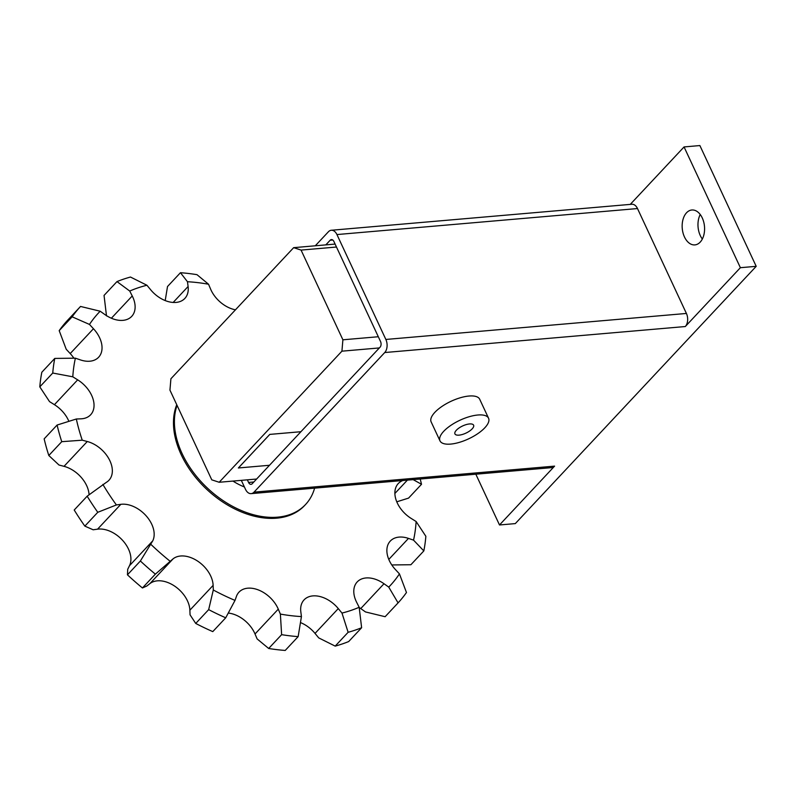 <?xml version="1.0" encoding="UTF-8"?>
<svg xmlns="http://www.w3.org/2000/svg" width="796" height="796" viewBox="0 0 796 796"><rect width="100%" height="100%" fill="white"/><g stroke="black" fill="none" stroke-linecap="round" stroke-linejoin="round"><path stroke-width="1.19" d="M177.06 405.403A82.426 55.113 43.1 0 0 200.363 480.874A82.426 55.113 43.1 0 0 277.585 517.161A82.426 55.113 43.1 0 0 305.574 504.495A82.426 55.113 43.1 0 0 314.609 488.157M305.574 504.495L304.629 505.5A82.426 55.113 -136.9 0 1 276.64 518.176A82.426 55.113 -136.9 0 1 198.572 480.923A82.426 55.113 -136.9 0 1 176.752 404.736M244.402 486.963A50.486 33.76 -136.9 0 1 232.949 481.073M169.946 390.13L170.911 378.757L293.654 247.665L301.067 250.083L342.897 339.802L341.922 351.175L219.179 482.267L211.776 479.839L169.946 390.13M256.62 479.033L219.179 482.267M300.918 431.721L269.804 434.397L238.392 467.968L269.496 465.272L238.352 467.978L269.784 434.397L300.928 431.701M379.364 347.932L341.922 351.175M378.299 336.738L342.897 339.802M336.469 247.029L301.067 250.083M335.096 244.074L293.654 247.665M195.736 623.447A217.199 145.22 43.1 0 0 212.781 631.616L225.726 617.795A217.199 145.22 -136.9 0 1 208.671 609.627L195.736 623.447L190.055 614.83L189.876 610.194A25.97 17.363 43.1 0 0 174.453 585.985A25.97 17.363 43.1 0 0 149.917 583.597L146.792 586.035L142.424 587.965L155.369 574.145A217.199 145.22 -136.9 0 1 140.385 561.001L127.45 574.821L127.718 569.289L129.499 565.677A25.97 17.363 43.1 0 0 123.091 540.902A25.97 17.363 43.1 0 0 97.56 529.171L93.152 529.778L84.844 526.116L97.779 512.296A217.199 145.22 -136.9 0 1 87.162 496.187L74.217 510.007A217.199 145.22 43.1 0 0 84.844 526.116M89.072 494.754A25.97 17.363 43.1 0 0 64.028 466.337L58.994 465.023L48.805 455.501L61.75 441.68L82.247 440.188L87.281 441.511A25.97 17.363 -136.9 0 1 108.853 458.725A25.97 17.363 -136.9 0 1 108.943 480.277A25.97 17.363 -136.9 0 1 106.326 482.366L87.162 496.187M68.884 421.343A25.97 17.363 43.1 0 0 54.427 404.676L49.541 401.632L39.8 386.856L52.745 373.035L72.794 376.806L77.67 379.841A25.97 17.363 -136.9 0 1 90.635 414.786A25.97 17.363 -136.9 0 1 80.943 418.825L76.326 419.004L57.093 425.044L44.158 438.865A217.199 145.22 43.1 0 0 48.805 455.501M73.879 358.2A25.97 17.363 43.1 0 0 70.207 353.563L66.217 349.265L59.193 330.639L72.138 316.818L89.47 324.43L93.46 328.728A25.97 17.363 -136.9 0 1 98.634 357.225A25.97 17.363 -136.9 0 1 80.446 359.911L75.381 358.18L54.775 358.419L41.83 372.239A217.199 145.22 43.1 0 0 39.8 386.856M361.623 627.736A217.199 145.22 -136.9 0 1 348.131 632.293L335.186 646.113A217.199 145.22 43.1 0 0 348.678 641.556L361.623 627.736L359.175 607.268L356.678 602.363A25.97 17.363 -136.9 0 1 357.195 581.946A25.97 17.363 -136.9 0 1 384 583.737L388.746 587.11A199.627 133.479 43.1 0 0 399.443 573.886L406.467 592.513A217.199 145.22 -136.9 0 1 398.07 602.89L385.125 616.711L365.493 611.935L360.747 608.572A25.97 17.363 43.1 0 0 359.205 607.527M335.186 646.113L318.738 637.904L315.027 633.407A25.97 17.363 43.1 0 0 300.46 622.572M268.68 648.481A217.199 145.22 43.1 0 0 285.217 650.441L298.152 636.621A217.199 145.22 -136.9 0 1 281.625 634.661L268.68 648.481L257.128 638.919L255.028 633.984A25.97 17.363 43.1 0 0 228.263 613.059M61.75 441.68A217.199 145.22 -136.9 0 1 57.093 425.044M76.326 419.004A199.627 133.479 43.1 0 0 82.247 440.188M52.745 373.035A217.199 145.22 -136.9 0 1 54.775 358.419M75.381 358.18A199.627 133.479 43.1 0 0 72.794 376.806M72.138 316.818A217.199 145.22 -136.9 0 1 80.535 306.45L67.6 320.271A217.199 145.22 43.1 0 0 59.193 330.639M106.495 315.883L104.047 295.415L116.982 281.595L129.738 291.047L132.236 295.953A25.97 17.363 -136.9 0 1 131.718 316.37A25.97 17.363 -136.9 0 1 104.913 314.579L100.177 311.216L80.535 306.45M100.177 311.216A199.627 133.479 43.1 0 0 89.47 324.43M116.982 281.595A217.199 145.22 -136.9 0 1 130.474 277.038L146.932 285.247A199.627 133.479 43.1 0 0 129.738 291.047M165.21 300.58L167.508 286.53L180.453 272.71L187.478 281.734L188.095 286.5A25.97 17.363 -136.9 0 1 184.851 298.43A25.97 17.363 -136.9 0 1 150.633 289.744L146.932 285.247M180.453 272.71A217.199 145.22 -136.9 0 1 196.98 274.67L208.542 284.232A199.627 133.479 43.1 0 0 187.478 281.734M235.467 309.813A25.97 17.363 -136.9 0 1 210.632 289.167L208.542 284.232M420.198 479.013A217.199 145.22 -136.9 0 1 421.512 484.286L408.567 498.107L396.776 501.808M412.587 479.311L421.512 484.286M399.443 573.886L395.453 569.588A25.97 17.363 -136.9 0 1 390.279 541.091A25.97 17.363 -136.9 0 1 408.477 538.404L413.542 540.136L423.83 550.912A217.199 145.22 -136.9 0 0 425.86 536.295L416.129 521.519L411.243 518.475A25.97 17.363 -136.9 0 1 398.279 483.54A25.97 17.363 -136.9 0 1 402.786 480.525M423.83 550.912L410.895 564.732L391.781 564.951M413.542 540.136A199.627 133.479 43.1 0 0 416.129 521.519M388.746 587.11L398.07 602.89M298.152 636.621L301.435 616.582L300.818 611.816A25.97 17.363 -136.9 0 1 304.062 599.885A25.97 17.363 -136.9 0 1 338.28 608.582L341.981 613.069L348.131 632.293M341.981 613.069A199.627 133.479 43.1 0 0 359.175 607.268M225.726 617.795L235.019 600.403L236.382 596.512A25.97 17.363 -136.9 0 1 238.969 592.174A25.97 17.363 -136.9 0 1 259.406 590.363A25.97 17.363 -136.9 0 1 278.282 609.149L280.381 614.084L281.625 634.661M280.381 614.084A199.627 133.479 43.1 0 0 301.435 616.582M155.369 574.145L173.17 558.762A25.97 17.363 -136.9 0 1 197.706 561.15A25.97 17.363 -136.9 0 1 213.129 585.368L213.298 589.995L208.671 609.627M213.298 589.995A199.627 133.479 43.1 0 0 235.019 600.403M127.45 574.821A217.199 145.22 43.1 0 0 142.424 587.965M97.779 512.296L116.395 504.943L120.813 504.336A25.97 17.363 -136.9 0 1 146.345 516.067A25.97 17.363 -136.9 0 1 152.752 540.842L140.385 561.001M102.873 484.416A199.627 133.479 43.1 0 0 116.395 504.943M150.971 544.454A199.627 133.479 43.1 0 0 170.046 561.2M702.271 217.945A17.512 11.164 85.1 0 1 694.878 244.899A17.512 11.164 85.1 0 1 684.47 236.959A17.512 11.164 85.1 0 1 691.863 209.995A17.512 11.164 85.1 0 1 702.271 217.945M700.221 214.492A17.512 11.164 -94.9 0 0 700.291 235.586A17.512 11.164 -94.9 0 0 702.341 239.029M439.989 440.865L431.143 421.89A26.785 10.258 -25 0 1 441.88 406.477A26.785 10.258 -25 0 1 469.033 396.03A26.785 10.258 -25 0 1 479.699 399.244L488.555 418.228A26.785 10.258 155 0 0 477.889 415.005A26.785 10.258 155 0 0 450.725 425.452A26.785 10.258 155 0 0 439.989 440.865A26.785 10.258 155 0 0 450.655 444.088A26.785 10.258 155 0 0 477.819 433.631A26.785 10.258 155 0 0 488.555 418.228M469.511 423.95A10.308 3.95 -25 0 1 473.61 425.193A10.308 3.95 -25 0 1 469.481 431.114A10.308 3.95 -25 0 1 459.033 435.143A10.308 3.95 -25 0 1 454.934 433.9A10.308 3.95 -25 0 1 459.063 427.969A10.308 3.95 -25 0 1 469.511 423.95M325.823 244.879L330.171 240.233A4.119 2.627 85.1 0 1 331.425 239.586A4.119 2.627 85.1 0 1 333.872 241.447L380.538 341.514A4.119 2.627 85.1 0 1 380.05 347.205L252.272 483.67A4.119 2.627 85.1 0 1 251.019 484.326A4.119 2.627 85.1 0 1 248.571 482.456L247.347 479.829M315.286 245.785L328.42 231.765A9.482 6.04 85.1 0 1 331.295 230.263A9.482 6.04 85.1 0 1 336.937 234.561L385.851 339.454A9.482 6.04 85.1 0 1 384.737 352.538L254.024 492.137A9.482 6.04 85.1 0 1 251.138 493.639A9.482 6.04 85.1 0 1 245.506 489.341L241.317 480.356M630.253 204.393L684.062 146.932L740.38 267.695L756.2 266.332L515.31 523.599L499.5 524.972L554.583 466.128A9.482 6.04 85.1 0 1 551.698 467.64L251.138 493.639M331.295 230.263L631.855 204.254A9.482 6.04 85.1 0 1 637.497 208.552L686.411 313.455A9.482 6.04 85.1 0 1 685.296 326.539L384.737 352.538M740.38 267.695L685.296 326.539M499.5 524.972L475.829 474.207M756.2 266.332L699.883 145.559L684.062 146.932M87.281 441.511L64.028 466.337M77.67 379.841L54.427 404.676M93.46 328.728L70.207 353.563M132.236 295.953L111.38 318.231M188.095 286.5L173.16 302.45M407.383 480.127L394.876 493.48M408.477 538.404L388.796 559.419M384 583.737L360.747 608.572M338.28 608.582L315.027 633.407M278.282 609.149L255.028 633.984M173.17 558.762L149.917 583.597M213.129 585.368L189.876 610.194M120.813 504.336L97.56 529.171M152.752 540.842L129.499 565.677M253.834 481.998L248.571 482.456M332.768 240.014L330.171 240.233M554.583 466.128L254.024 492.137M637.497 208.552L336.937 234.561M686.411 313.455L385.851 339.454"/></g></svg>
